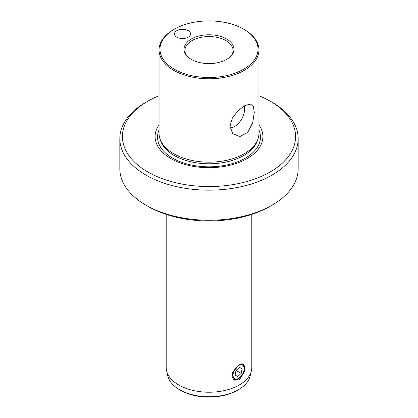 <?xml version="1.0" encoding="UTF-8"?>
<svg xmlns="http://www.w3.org/2000/svg" width="418" height="418" viewBox="0 0 418 418"><rect width="100%" height="100%" fill="white"/><g stroke="black" fill="none" stroke-linecap="round" stroke-linejoin="round"><path stroke-width="0.63" d="M233.223 373.452A7.848 4.53 120 0 0 238.594 378.353A7.848 4.53 120 0 0 243.971 370.437A7.848 4.53 120 0 0 244.143 368.739A7.848 4.53 120 0 0 239.295 365.186A7.848 4.53 120 0 0 233.223 373.452M238.594 378.353L237.842 378.786A8.919 5.147 -60 0 1 233.38 379.23A8.919 5.147 -60 0 1 232.904 378.891M237.69 376.54L241.196 373.384L242.1 368.791L239.504 367.349L235.998 370.505L235.088 375.098L237.69 376.54L235.099 375.04M242.283 363.775A8.919 5.147 -60 0 1 242.299 363.785A8.919 5.147 -60 0 1 244.143 367.866L244.143 368.739M236.076 370.426L241.196 373.384M159.065 124.857A53.906 31.12 0 0 0 170.884 158.579A53.906 31.12 0 0 0 238.798 162.508A53.906 31.12 0 0 0 258.935 124.857M258.935 49.951L258.935 133.332A49.935 28.832 180 0 1 258.031 138.797A49.935 28.832 180 0 1 223.635 160.899A49.935 28.832 180 0 1 173.689 153.719A49.935 28.832 180 0 1 159.969 138.797A49.935 28.832 180 0 1 159.065 133.332L159.065 49.951A49.935 28.832 180 0 1 173.689 29.563L174.337 29.187A49.021 28.299 0 0 0 174.337 69.21A49.021 28.299 0 0 0 243.663 69.21A49.021 28.299 0 0 0 243.663 29.187L244.311 29.563A49.935 28.832 180 0 1 258.935 49.951A49.935 28.832 180 0 1 228.108 76.588A49.935 28.832 180 0 1 173.689 70.339A49.935 28.832 180 0 1 159.065 49.951M230.025 126.32L232.612 133.535L239.791 136.608L247.707 132.412L252.733 122.73L254.296 112.306L253.407 106.627L250.622 104.119L245.063 105.461L238.077 110.686L232.293 118.184L230.025 126.32M258.935 95.732A86.589 49.993 180 0 1 270.227 101.224L270.227 101.224A86.589 49.993 180 0 1 270.227 171.923A86.589 49.993 180 0 1 147.773 171.923A86.589 49.993 180 0 1 147.773 101.224A86.589 49.993 180 0 1 159.065 95.732M147.773 101.224L145.945 102.279A89.175 51.482 0 0 0 119.825 138.682A89.175 51.482 0 0 0 145.945 175.09A89.175 51.482 0 0 0 243.124 186.25A89.175 51.482 0 0 0 298.175 138.682A89.175 51.482 0 0 0 272.055 102.279L270.227 101.224L272.055 102.279M298.175 138.682L298.175 168.752A89.175 51.482 180 0 1 272.055 205.16L272.055 205.16A89.175 51.482 180 0 1 145.945 205.16L145.945 205.16A89.175 51.482 180 0 1 119.825 168.752L119.825 138.682M188.194 30.634A8.026 4.635 0 0 0 179.447 29.631A8.026 4.635 0 0 0 174.489 33.91A8.026 4.635 0 0 0 176.84 37.186A8.026 4.635 0 0 0 185.587 38.19A8.026 4.635 0 0 0 190.54 33.91A8.026 4.635 0 0 0 188.194 30.634M244.18 105.953A14.269 8.24 -60 0 1 244.608 109.077A14.269 8.24 -60 0 1 230.13 127.924M226.655 39.01A24.97 14.416 0 0 0 194.84 37.327A24.97 14.416 0 0 0 186.209 55.087A24.97 14.416 0 0 0 191.345 59.393A24.97 14.416 0 0 0 231.791 55.087A24.97 14.416 0 0 0 226.655 39.01M231.363 55.61A24.077 13.899 0 0 0 233.077 50.463A24.077 13.899 0 0 0 226.023 40.635A24.077 13.899 0 0 0 199.788 37.62A24.077 13.899 0 0 0 184.923 50.463A24.077 13.899 0 0 0 186.637 55.61M167.466 373.488A41.554 23.993 0 0 0 179.615 389.733L180.623 390.313A40.128 23.168 0 0 0 237.377 390.313L238.385 389.733A41.554 23.993 0 0 0 250.534 373.488M180.623 390.313L179.615 389.733A41.554 23.993 0 0 0 238.385 389.733M251.803 214.387L251.803 367.521A42.803 24.714 180 0 1 225.38 390.349A42.803 24.714 180 0 1 178.732 384.994A42.803 24.714 180 0 1 166.197 367.521L166.197 214.387M233.808 379.842A9.274 5.356 120 0 0 238.004 379.173A9.274 5.356 120 0 0 243.924 371.45A9.274 5.356 120 0 0 243.109 363.9M239.268 364.757L243.548 364.094L244.713 371.377L239.268 379.905L234.273 380.155L232.147 377.125L232.596 372.574L239.268 364.757M269.913 206.398L272.055 205.16L269.913 206.398A86.139 49.732 180 0 1 148.087 206.398L145.945 205.16M244.311 29.563L243.663 29.187A49.021 28.299 0 0 0 174.337 29.187M159.969 138.797L160.606 140.714A49.282 28.455 0 0 0 174.149 155.444A49.282 28.455 0 0 0 223.442 162.529A49.282 28.455 0 0 0 257.394 140.714L258.031 138.797M159.065 129.909A51.466 29.715 0 0 0 172.608 158.119A51.466 29.715 0 0 0 234.352 162.968A51.466 29.715 0 0 0 258.935 129.909"/></g></svg>
